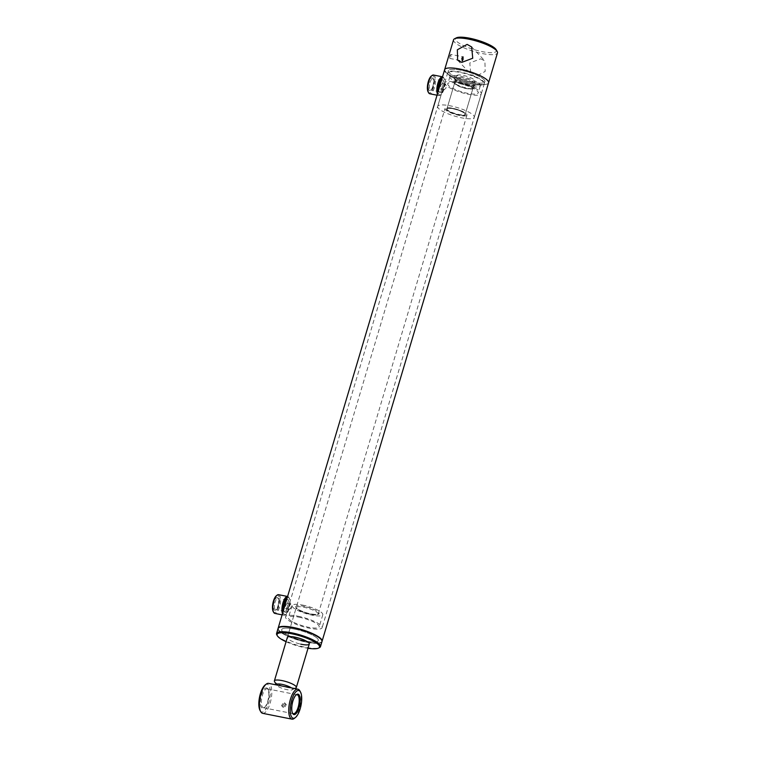 <?xml version="1.0" encoding="UTF-8"?>
<svg xmlns="http://www.w3.org/2000/svg" width="757" height="757" viewBox="0 0 757 757"><rect width="100%" height="100%" fill="white"/><g stroke="black" fill="none" stroke-linecap="round" stroke-linejoin="round"><path stroke-width="0.57" stroke-dasharray="3.79 2.84" d="M442.258 83.488L440.697 85.409L440.565 89.184L442.504 87.329L442.022 83.336L445.75 84.178L446.034 88.03L444.056 89.875L444.217 86.109L445.75 84.178M287.348 603.14L285.777 605.061L285.644 608.827L287.594 606.982L287.102 602.988L290.839 603.831L291.114 607.682L289.136 609.527L289.306 605.761L290.839 603.831M279.418 630.969A22.54 5.261 -163.4 0 0 300.027 640.536A22.54 5.261 -163.4 0 0 320.618 642.513A22.54 5.261 -163.4 0 0 320.599 639.135A22.54 5.261 -163.4 0 0 294.795 628.272A22.54 5.261 -163.4 0 0 278.68 630.013A22.54 5.261 -163.4 0 0 279.418 630.969M278.112 628.329A22.918 5.346 -163.4 0 0 278.434 629.569A22.918 5.346 -163.4 0 0 279.172 630.543A22.918 5.346 -163.4 0 0 300.141 640.271A22.918 5.346 -163.4 0 0 321.072 642.286A22.918 5.346 -163.4 0 0 322.009 641.416M445.655 72.095A22.918 5.346 -163.4 0 0 469.283 82.532A22.918 5.346 -163.4 0 0 488.558 82.797A22.918 5.346 -163.4 0 1 469.283 82.532A22.918 5.346 -163.4 0 1 445.655 72.095A22.918 5.346 -163.4 0 1 444.633 69.701M285.644 608.827L289.136 609.527M440.565 89.184L444.056 89.875M317.457 638.52A19.095 4.457 -163.4 0 0 297.775 629.824A19.095 4.457 -163.4 0 0 281.708 629.597A19.095 4.457 -163.4 0 0 282.56 631.593A19.095 4.457 -163.4 0 0 302.242 640.29A19.095 4.457 -163.4 0 0 318.309 640.507A19.095 4.457 -163.4 0 0 317.457 638.52M484.045 79.712A19.095 4.457 -163.4 0 0 464.363 71.016A19.095 4.457 -163.4 0 0 448.295 70.798A19.095 4.457 -163.4 0 0 449.147 72.786A19.095 4.457 -163.4 0 0 468.829 81.482A19.095 4.457 -163.4 0 0 484.896 81.709A19.095 4.457 -163.4 0 0 484.045 79.712A19.095 4.457 -163.4 0 0 464.363 71.016A19.095 4.457 -163.4 0 0 448.295 70.798A19.095 4.457 -163.4 0 0 449.147 72.786A19.095 4.457 -163.4 0 0 468.829 81.482A19.095 4.457 -163.4 0 0 484.896 81.709A19.095 4.457 -163.4 0 0 484.045 79.712M291.407 687.886A8.403 1.959 16.6 0 1 292.202 689.797A8.403 1.959 16.6 0 1 292.051 689.864A8.403 1.959 16.6 0 1 283.733 688.832A8.403 1.959 16.6 0 1 276.57 685.142A8.403 1.959 16.6 0 1 276.475 684.924M295.845 687.962A11.459 2.678 16.6 0 1 295.637 688.056A11.459 2.678 16.6 0 1 284.291 686.637A11.459 2.678 16.6 0 1 274.526 681.612M466.255 115.726A11.459 2.678 16.6 0 1 453.594 113.891A11.459 2.678 16.6 0 1 445.002 108.573A11.459 2.678 16.6 0 1 445.712 107.958A11.459 2.678 16.6 0 1 458.373 109.793A11.459 2.678 16.6 0 1 466.965 115.121A11.459 2.678 16.6 0 1 466.255 115.726M464.543 115.083A9.548 2.233 16.6 0 1 453.992 113.55A9.548 2.233 16.6 0 1 446.838 109.112A9.548 2.233 16.6 0 1 447.425 108.611A9.548 2.233 16.6 0 1 457.976 110.134A9.548 2.233 16.6 0 1 465.139 114.572A9.548 2.233 16.6 0 1 464.543 115.083M474.516 81.624A9.548 2.233 16.6 0 1 463.965 80.091A9.548 2.233 16.6 0 1 456.812 75.662A9.548 2.233 16.6 0 1 457.398 75.151A9.548 2.233 16.6 0 1 467.949 76.684A9.548 2.233 16.6 0 1 475.112 81.113A9.548 2.233 16.6 0 1 474.516 81.624M432.862 86.289A6.472 2.356 101.2 0 0 433.004 78.586A6.472 2.356 101.2 0 0 429.02 82.22A6.472 2.356 101.2 0 0 428.481 88.768A6.472 2.356 101.2 0 0 430.686 90.282A6.472 2.356 101.2 0 0 432.862 86.289M429.948 82.598A5.706 2.072 -78.8 0 1 432.749 78.794A5.706 2.072 -78.8 0 1 433.458 79.4A5.706 2.072 -78.8 0 1 433.335 86.194A5.706 2.072 -78.8 0 1 431.414 89.704A5.706 2.072 -78.8 0 1 430.525 89.998A5.706 2.072 -78.8 0 1 429.948 82.598M441.397 80.554A6.472 2.356 -78.8 0 1 441.672 80.308A6.472 2.356 -78.8 0 1 443.876 81.822A6.472 2.356 -78.8 0 1 443.328 88.37A6.472 2.356 -78.8 0 1 439.353 92.004A6.472 2.356 -78.8 0 1 438.786 89.326M441.293 80.668A5.706 2.072 101.2 0 0 440.943 80.885A5.706 2.072 101.2 0 0 439.022 84.396A5.706 2.072 101.2 0 0 438.899 91.19A5.706 2.072 101.2 0 0 439.599 91.796A5.706 2.072 101.2 0 0 442.41 87.992A5.706 2.072 101.2 0 0 441.823 80.592A5.706 2.072 101.2 0 0 441.378 80.63M431.291 76.079A8.781 3.198 -78.8 0 1 434.281 78.132A8.781 3.198 -78.8 0 1 433.543 87.017A8.781 3.198 -78.8 0 1 428.14 91.947M433.496 75.028A9.548 3.473 -78.8 0 1 434.471 87.396A9.548 3.473 -78.8 0 1 429.777 93.764M442.571 76.826L442.514 76.817A9.548 3.473 -78.8 0 1 442.571 76.826A9.548 3.473 -78.8 0 1 443.753 77.839A9.548 3.473 -78.8 0 1 443.545 89.194A9.548 3.473 -78.8 0 1 440.328 95.079A9.548 3.473 -78.8 0 1 438.852 95.562A9.548 3.473 -78.8 0 1 437.404 93.972M442.202 77.876A8.781 3.198 -78.8 0 1 444.208 78.643A8.781 3.198 -78.8 0 1 444.018 89.099A8.781 3.198 -78.8 0 1 441.057 94.511A8.781 3.198 -78.8 0 1 437.991 91.994M278.197 604.985A6.472 2.356 101.2 0 0 278.084 598.238A6.472 2.356 101.2 0 0 273.854 602.827A6.472 2.356 101.2 0 0 275.766 609.934A6.472 2.356 101.2 0 0 278.197 604.985M274.81 603.092A5.706 2.072 -78.8 0 1 277.838 598.446A5.706 2.072 -78.8 0 1 278.548 599.042A5.706 2.072 -78.8 0 1 278.642 604.994A5.706 2.072 -78.8 0 1 276.494 609.357A5.706 2.072 -78.8 0 1 275.614 609.65A5.706 2.072 -78.8 0 1 274.81 603.092M286.487 600.197A6.472 2.356 -78.8 0 1 286.752 599.96A6.472 2.356 -78.8 0 1 288.672 607.067A6.472 2.356 -78.8 0 1 284.433 611.647A6.472 2.356 -78.8 0 1 283.875 608.969M286.373 600.32A5.706 2.072 101.2 0 0 286.023 600.528A5.706 2.072 101.2 0 0 283.884 604.89A5.706 2.072 101.2 0 0 283.979 610.842A5.706 2.072 101.2 0 0 284.689 611.448A5.706 2.072 101.2 0 0 287.717 606.792A5.706 2.072 101.2 0 0 286.912 600.244A5.706 2.072 101.2 0 0 286.458 600.282M276.381 595.731A8.781 3.198 -78.8 0 1 278.973 605.373A8.781 3.198 -78.8 0 1 273.23 611.599M278.585 594.68A9.548 3.473 -78.8 0 1 279.929 605.638A9.548 3.473 -78.8 0 1 274.867 613.407M287.66 596.478L287.603 596.469A9.548 3.473 -78.8 0 1 287.66 596.478A9.548 3.473 -78.8 0 1 288.843 597.481A9.548 3.473 -78.8 0 1 289.004 607.436A9.548 3.473 -78.8 0 1 285.417 614.731A9.548 3.473 -78.8 0 1 283.941 615.214A9.548 3.473 -78.8 0 1 282.484 613.615M287.282 597.528A8.781 3.198 -78.8 0 1 289.297 598.295A8.781 3.198 -78.8 0 1 289.448 607.445A8.781 3.198 -78.8 0 1 286.146 614.164A8.781 3.198 -78.8 0 1 283.071 611.647M304.125 605.401A16.039 3.747 -163.4 0 0 292.06 605.553A16.039 3.747 -163.4 0 0 310.748 614.873A16.039 3.747 -163.4 0 0 322.813 614.722A16.039 3.747 -163.4 0 0 304.125 605.401M300.52 617.504A16.039 3.747 -163.4 0 0 288.455 617.655A16.039 3.747 -163.4 0 0 307.143 626.976A16.039 3.747 -163.4 0 0 319.208 626.824A16.039 3.747 -163.4 0 0 300.52 617.504M299.886 616.605A19.095 4.457 -163.4 0 0 285.531 616.785A19.095 4.457 -163.4 0 0 307.777 627.875A19.095 4.457 -163.4 0 0 322.132 627.695A19.095 4.457 -163.4 0 0 299.886 616.605M296.063 629.417A19.095 4.457 -163.4 0 0 281.708 629.597A19.095 4.457 -163.4 0 0 303.954 640.696A19.095 4.457 -163.4 0 0 318.309 640.507A19.095 4.457 -163.4 0 0 296.063 629.417M278.046 628.509A22.918 5.346 -163.4 0 0 304.749 641.822A22.918 5.346 -163.4 0 0 321.971 641.605M276.835 634.915A22.918 5.346 -163.4 0 0 303.264 646.8A22.918 5.346 -163.4 0 0 319.482 647.623M286.07 641.718A22.152 5.176 -163.4 0 0 302.895 647.292A22.152 5.176 -163.4 0 0 308.033 648.266M466.965 115.121L318.205 614.126C318.214 613.7 319.511 615.422 309.916 613.719C297.946 610.861 294.833 606.518 296.252 607.559L296.242 607.578A11.459 2.678 -163.4 0 0 309.594 614.23A11.459 2.678 -163.4 0 0 318.205 614.126A11.459 2.678 -163.4 0 0 304.853 607.464A11.459 2.678 -163.4 0 0 296.242 607.578L287.329 637.479A11.459 2.678 -163.4 0 0 300.68 644.131M450.037 76.391A15.888 3.709 -163.4 0 0 449.885 76.694A15.888 3.709 -163.4 0 0 463.369 84.585A15.888 3.709 -163.4 0 0 480.184 86.071A15.888 3.709 -163.4 0 0 480.335 85.778A15.888 3.709 -163.4 0 0 466.851 77.886A15.888 3.709 -163.4 0 0 450.037 76.391M447.917 83.516A15.888 3.709 -163.4 0 0 447.766 83.809A15.888 3.709 -163.4 0 0 461.25 91.701A15.888 3.709 -163.4 0 0 478.055 93.196A15.888 3.709 -163.4 0 0 478.216 92.893A15.888 3.709 -163.4 0 0 464.732 85.002A15.888 3.709 -163.4 0 0 447.917 83.516M465.148 114.402A9.548 2.233 -163.4 0 0 465.243 114.212A9.548 2.233 -163.4 0 0 465.129 113.626A9.548 2.233 -163.4 0 0 456.726 109.349A9.548 2.233 -163.4 0 0 447.359 108.327A9.548 2.233 -163.4 0 0 447.037 108.582A9.548 2.233 -163.4 0 0 446.942 108.762A9.548 2.233 -163.4 0 0 455.042 113.503A9.548 2.233 -163.4 0 0 465.148 114.402M472.898 88.418A9.548 2.233 -163.4 0 0 472.993 88.238A9.548 2.233 -163.4 0 0 464.883 83.497A9.548 2.233 -163.4 0 0 454.777 82.598A9.548 2.233 -163.4 0 0 454.683 82.778A9.548 2.233 -163.4 0 0 462.792 87.519A9.548 2.233 -163.4 0 0 472.898 88.418M465.404 114.865A9.926 2.318 -163.4 0 0 465.385 114.061A9.926 2.318 -163.4 0 0 456.651 109.623A9.926 2.318 -163.4 0 0 446.904 108.554A9.926 2.318 -163.4 0 0 446.564 108.819A9.926 2.318 -163.4 0 0 454.474 113.805A9.926 2.318 -163.4 0 0 465.404 114.865M444.87 82.532A19.095 4.457 -163.4 0 0 444.69 82.901A19.095 4.457 -163.4 0 0 460.899 92.373A19.095 4.457 -163.4 0 0 481.102 94.171A19.095 4.457 -163.4 0 0 481.291 93.811A19.095 4.457 -163.4 0 0 465.082 84.33A19.095 4.457 -163.4 0 0 444.87 82.532M437.868 106.027A19.095 4.457 -163.4 0 0 437.688 106.387A19.095 4.457 -163.4 0 0 453.888 115.868A19.095 4.457 -163.4 0 0 474.1 117.666A19.095 4.457 -163.4 0 0 474.289 117.297A19.095 4.457 -163.4 0 0 458.08 107.825A19.095 4.457 -163.4 0 0 437.868 106.027M450.907 54.476L449.79 55.791L449.743 58.393L451.04 57.116L450.737 54.381L463.057 56.822M448.854 74.99A18.717 4.372 -163.4 0 0 465.981 82.939A18.717 4.372 -163.4 0 0 483.07 84.585A18.717 4.372 -163.4 0 0 483.061 81.784A18.717 4.372 -163.4 0 0 461.628 72.757A18.717 4.372 -163.4 0 0 448.248 74.205A18.717 4.372 -163.4 0 0 448.854 74.99M483.515 81.491A19.095 4.457 16.6 0 1 484.366 83.488A19.095 4.457 16.6 0 1 483.524 84.358A19.095 4.457 16.6 0 1 466.085 82.674A19.095 4.457 16.6 0 1 448.617 74.564A19.095 4.457 16.6 0 1 447.993 73.76A19.095 4.457 16.6 0 1 447.766 72.577A19.095 4.457 16.6 0 1 463.833 72.795A19.095 4.457 16.6 0 1 483.515 81.491M496.176 49.716A21.385 4.996 16.6 0 1 480.884 51.362A21.385 4.996 16.6 0 1 456.386 41.048A21.385 4.996 16.6 0 1 456.376 37.85M453.547 39.809A22.918 5.346 -163.4 0 0 454.569 42.203A22.918 5.346 -163.4 0 0 478.187 52.63A22.918 5.346 -163.4 0 0 497.472 52.905M480.742 58.809L484.896 60.986L485.18 71.395L475.377 76.779L470.863 74.224L469.785 62.963L480.742 58.809M449.743 58.393L462.243 60.939M282.484 706.167L284.613 702.789L283.648 702.259L281.557 705.675L282.484 706.167M285.342 704.057L286.307 704.587L284.178 707.965L283.25 707.464L285.342 704.057M296.025 695.011A9.642 3.511 101.2 0 0 295.665 695.257A9.642 3.511 101.2 0 0 291.842 703.546A9.642 3.511 101.2 0 0 292.211 712.678A9.642 3.511 101.2 0 0 292.448 713.037M267.458 688.444A10.409 3.785 101.2 0 0 261.487 694.869A10.409 3.785 101.2 0 0 261.676 707.842A10.409 3.785 101.2 0 0 264.155 707.823A10.409 3.785 101.2 0 0 268.281 698.872A10.409 3.785 101.2 0 0 267.883 689.031A10.409 3.785 101.2 0 0 267.458 688.444M267.95 689.286A9.642 3.511 101.2 0 0 267.145 688.813A9.642 3.511 101.2 0 0 262.092 696.402A9.642 3.511 101.2 0 0 262.584 707.265A9.642 3.511 101.2 0 0 263.389 707.738A9.642 3.511 101.2 0 0 264.884 707.256A9.642 3.511 101.2 0 0 268.707 698.957A9.642 3.511 101.2 0 0 268.338 689.835A9.642 3.511 101.2 0 0 267.95 689.286M260.067 710.511A14.137 5.138 101.2 0 0 260.645 711.306A14.137 5.138 101.2 0 0 268.763 702.581A14.137 5.138 101.2 0 0 268.498 684.971A14.137 5.138 101.2 0 0 265.13 684.99M262.641 713.331A15.282 5.554 101.2 0 0 270.646 701.313A15.282 5.554 101.2 0 0 269.861 684.11A15.282 5.554 101.2 0 0 268.593 683.363M294.322 718.384A15.282 5.554 101.2 0 0 300.378 705.25A15.282 5.554 101.2 0 0 299.8 690.791M304.91 606.527A12.226 2.858 -163.4 0 0 295.968 607.559A12.226 2.858 -163.4 0 0 309.963 613.747A12.226 2.858 -163.4 0 0 318.905 612.716A12.226 2.858 -163.4 0 0 304.91 606.527M454.758 78.69A10.693 2.498 -163.4 0 0 454.645 78.889A10.693 2.498 -163.4 0 0 463.729 84.197A10.693 2.498 -163.4 0 0 475.046 85.2A10.693 2.498 -163.4 0 0 475.15 85.002A10.693 2.498 -163.4 0 0 466.066 79.693A10.693 2.498 -163.4 0 0 454.758 78.69M454.238 77.744A11.459 2.678 -163.4 0 0 463.369 83.497A11.459 2.678 -163.4 0 0 475.983 84.727A11.459 2.678 -163.4 0 0 466.851 78.974A11.459 2.678 -163.4 0 0 454.238 77.744M474.194 88.049A10.693 2.498 -163.4 0 0 474.298 87.85A10.693 2.498 -163.4 0 0 465.224 82.541A10.693 2.498 -163.4 0 0 453.907 81.538A10.693 2.498 -163.4 0 0 453.803 81.737A10.693 2.498 -163.4 0 0 462.877 87.046A10.693 2.498 -163.4 0 0 474.194 88.049M473.257 88.531A9.926 2.318 -163.4 0 0 465.347 83.544A9.926 2.318 -163.4 0 0 454.418 82.485A9.926 2.318 -163.4 0 0 462.328 87.462A9.926 2.318 -163.4 0 0 473.257 88.531M447.766 72.577L285.531 616.785M484.366 83.488L322.132 627.695M287.329 637.479L445.002 108.573M446.838 109.112L456.812 75.662M465.139 114.572L475.112 81.113M292.202 689.797L294.7 688.539M433.458 79.4L433.004 78.586M440.943 80.885L441.672 80.308M441.823 80.592L432.749 78.794M438.852 95.562L437.035 95.202M441.057 94.511L440.328 95.079M444.208 78.643L443.753 77.839M439.599 91.796L430.525 89.998M438.899 91.19L439.353 92.004M431.414 89.704L430.686 90.282M278.548 599.042L278.084 598.238M286.023 600.528L286.752 599.96M286.912 600.244L277.838 598.446M283.941 615.214L282.115 614.854M286.146 614.164L285.417 614.731M289.297 598.295L288.843 597.481M284.689 611.448L275.614 609.65M283.979 610.842L284.433 611.647M276.494 609.357L275.766 609.934M292.06 605.553L288.455 617.655M322.813 614.722L319.208 626.824M449.885 76.694L447.766 83.809M454.645 78.889L454.654 78.86C454.134 78.208 454.607 80.706 464.524 83.828C474.336 86.516 475.888 84.699 475.159 84.973L474.071 88.285C467.712 91.114 452.317 84.529 453.803 81.737L454.645 78.889M472.993 88.238L465.243 114.212M444.69 82.901L437.688 106.387M481.291 93.811L474.289 117.297M454.683 82.778L446.942 108.762M480.335 85.778L478.216 92.893M471.668 46.962L484.896 60.986M457.635 60.191L470.863 74.224M286.307 704.587L284.613 702.789M292.211 712.678L292.666 713.482M295.665 695.257L296.394 694.689M267.145 688.813L297.16 694.775M263.389 707.738L293.404 713.69M268.338 689.835L267.883 689.031M264.884 707.256L264.155 707.823M283.25 707.464L281.557 705.675"/><path stroke-width="1.14" d="M322.009 641.416A22.918 5.346 -163.4 0 0 322.075 641.245A22.918 5.346 -163.4 0 0 321.053 638.851A22.918 5.346 -163.4 0 0 297.435 628.414A22.918 5.346 -163.4 0 0 278.15 628.149A22.918 5.346 -163.4 0 0 278.112 628.329M497.198 51.476A22.918 5.346 -163.4 0 0 496.45 50.511A22.918 5.346 -163.4 0 0 475.491 40.783A22.918 5.346 -163.4 0 0 454.56 38.768L456.376 37.85A21.385 4.996 16.6 0 1 475.916 39.724A21.385 4.996 16.6 0 1 495.475 48.808A21.385 4.996 16.6 0 1 496.176 49.716L497.198 51.476A22.918 5.346 -163.4 0 1 497.472 52.905L488.558 82.797A22.918 5.346 -163.4 0 0 487.536 80.403A22.918 5.346 -163.4 0 0 463.918 69.975A22.918 5.346 -163.4 0 0 444.633 69.701A22.918 5.346 -163.4 0 0 445.655 72.095M276.475 684.924A8.403 1.959 16.6 0 1 276.986 684.167A8.403 1.959 16.6 0 1 283.799 684.782A8.403 1.959 16.6 0 1 291.407 687.886M276.437 684.915L274.526 681.612A11.459 2.678 16.6 0 1 274.384 680.893A11.459 2.678 16.6 0 1 275.094 680.288A11.459 2.678 16.6 0 1 287.755 682.123A11.459 2.678 16.6 0 1 296.347 687.441A11.459 2.678 16.6 0 1 295.845 687.962L294.7 688.539M438.786 89.326A6.472 2.356 -78.8 0 1 439.495 84.301A6.472 2.356 -78.8 0 1 441.397 80.554M437.035 95.202L429.777 93.764A9.548 3.473 -78.8 0 1 428.594 92.751L428.14 91.947A8.781 3.198 -78.8 0 1 428.339 81.491A8.781 3.198 -78.8 0 1 431.291 76.079L432.02 75.511A9.548 3.473 -78.8 0 1 433.496 75.028L442.514 76.817A9.548 3.473 -78.8 0 0 437.887 83.194A9.548 3.473 -78.8 0 0 437.404 93.972M428.594 92.751A9.548 3.473 -78.8 0 1 428.812 81.396A9.548 3.473 -78.8 0 1 432.02 75.511M437.991 91.994A8.781 3.198 -78.8 0 1 438.805 83.573A8.781 3.198 -78.8 0 1 442.202 77.876M283.875 608.969A6.472 2.356 -78.8 0 1 284.32 604.9A6.472 2.356 -78.8 0 1 286.487 600.197M282.115 614.854L274.867 613.407A9.548 3.473 -78.8 0 1 273.684 612.404L273.23 611.599A8.781 3.198 -78.8 0 1 273.078 602.44A8.781 3.198 -78.8 0 1 276.381 595.731L277.109 595.153A9.548 3.473 -78.8 0 1 278.585 594.68L287.603 596.469A9.548 3.473 -78.8 0 0 282.588 604.256A9.548 3.473 -78.8 0 0 282.484 613.615M273.684 612.404A9.548 3.473 -78.8 0 1 273.514 602.449A9.548 3.473 -78.8 0 1 277.109 595.153M283.071 611.647A8.781 3.198 -78.8 0 1 283.544 604.521A8.781 3.198 -78.8 0 1 287.282 597.528M308.033 648.266A22.152 5.176 -163.4 0 0 318.565 648.077L319.482 647.623A22.918 5.346 -163.4 0 0 320.485 646.582L321.971 641.605A22.918 5.346 -163.4 0 0 295.277 628.291A22.918 5.346 -163.4 0 0 278.046 628.509L276.56 633.486A22.918 5.346 -163.4 0 0 276.835 634.915L277.346 635.795A22.152 5.176 -163.4 0 0 286.07 641.718M320.485 646.582A22.918 5.346 -163.4 0 0 293.792 633.268A22.918 5.346 -163.4 0 0 276.56 633.486M318.565 648.077A22.152 5.176 -163.4 0 0 314.06 641.548A22.152 5.176 -163.4 0 0 293.735 634.205A22.152 5.176 -163.4 0 0 277.346 635.795M300.68 644.131A11.459 2.678 -163.4 0 0 309.291 644.018A11.459 2.678 -163.4 0 0 295.949 637.366A11.459 2.678 -163.4 0 0 287.329 637.479L274.384 680.893M463.076 59.5L463.057 56.822L461.827 58.185L462.243 60.939L463.076 59.5M461.789 62.377L472.737 58.223L471.658 46.962L467.145 44.398L457.351 49.782L457.635 60.191L461.789 62.377M322.075 641.245L488.558 82.797A22.918 5.346 -163.4 0 0 487.536 80.403A22.918 5.346 -163.4 0 0 463.918 69.975A22.918 5.346 -163.4 0 0 444.633 69.701L278.15 628.149M454.56 38.768A22.918 5.346 -163.4 0 0 453.547 39.809L444.633 69.701M298.873 694.671A10.409 3.785 101.2 0 0 296.394 694.689A10.409 3.785 101.2 0 0 292.268 703.632A10.409 3.785 101.2 0 0 292.666 713.482A10.409 3.785 101.2 0 0 293.091 714.069A10.409 3.785 101.2 0 0 299.062 707.644A10.409 3.785 101.2 0 0 298.873 694.671M292.448 713.037A9.642 3.511 101.2 0 0 292.599 713.217A9.642 3.511 101.2 0 0 293.404 713.69A9.642 3.511 101.2 0 0 298.457 706.101A9.642 3.511 101.2 0 0 297.965 695.248A9.642 3.511 101.2 0 0 297.16 694.775A9.642 3.511 101.2 0 0 296.025 695.011M300.482 692.002L299.8 690.791A15.282 5.554 101.2 0 0 299.176 689.93A15.282 5.554 101.2 0 0 297.908 689.182L268.593 683.363A15.282 5.554 101.2 0 0 266.227 684.129A15.282 5.554 101.2 0 0 260.171 697.263A15.282 5.554 101.2 0 0 260.749 711.722A15.282 5.554 101.2 0 0 261.373 712.583A15.282 5.554 101.2 0 0 262.641 713.331L291.956 719.15A15.282 5.554 101.2 0 0 294.322 718.384L295.419 717.522A14.137 5.138 101.2 0 0 301.021 705.373A14.137 5.138 101.2 0 0 300.482 692.002A14.137 5.138 101.2 0 0 299.904 691.207A14.137 5.138 101.2 0 0 291.786 699.932A14.137 5.138 101.2 0 0 292.051 717.541A14.137 5.138 101.2 0 0 295.419 717.522M297.908 689.182A15.282 5.554 101.2 0 0 289.903 701.2A15.282 5.554 101.2 0 0 290.688 718.402A15.282 5.554 101.2 0 0 291.956 719.15M266.227 684.129L265.13 684.99A14.137 5.138 101.2 0 0 259.528 697.14A14.137 5.138 101.2 0 0 260.067 710.511L260.749 711.722M296.347 687.441L309.291 644.018"/></g></svg>
